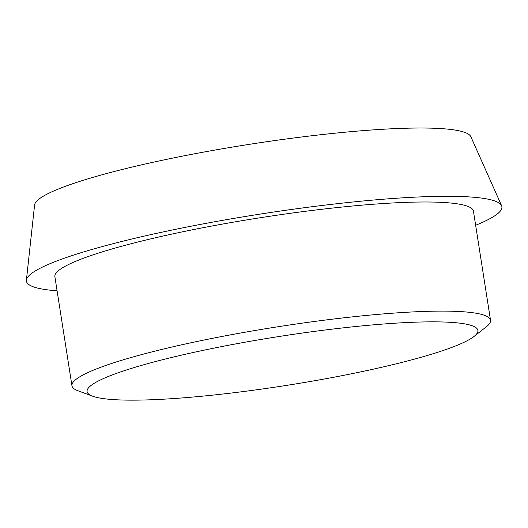 <?xml version="1.0" encoding="UTF-8"?>
<svg xmlns="http://www.w3.org/2000/svg" width="528" height="528" viewBox="0 0 528 528"><rect width="100%" height="100%" fill="white"/><g stroke="black" fill="none" stroke-linecap="round" stroke-linejoin="round"><path stroke-width="0.79" d="M470.752 325.274A197.776 24.73 171.1 0 0 255.842 340.316A197.776 24.73 171.1 0 0 87.061 391.162A197.776 24.73 171.1 0 0 92.644 396.191A197.776 24.73 171.1 0 0 286.315 385.433A197.776 24.73 171.1 0 0 474.005 336.475A197.776 24.73 171.1 0 0 477.787 329.974A197.776 24.73 171.1 0 0 470.752 325.274M475.642 225.258A240.636 30.089 171.1 0 0 501.6 205.715L470.831 136.673A220.902 27.621 171.1 0 0 463.129 131.848A220.902 27.621 171.1 0 0 224.822 148.348A220.902 27.621 171.1 0 0 34.591 204.989L26.4 280.13A240.636 30.089 171.1 0 0 57.09 290.803M501.6 205.715A240.636 30.089 171.1 0 0 493.211 200.455A240.636 30.089 171.1 0 0 233.627 218.434A240.636 30.089 171.1 0 0 26.4 280.13M474.005 336.475L486.367 326.779A211.827 26.486 171.1 0 0 490.525 320.278L473.431 211.154A211.827 26.486 171.1 0 0 465.795 205.663A211.827 26.486 171.1 0 0 233.779 222.09A211.827 26.486 171.1 0 0 54.879 276.698L71.966 385.816A211.827 26.486 171.1 0 0 77.906 390.74L92.644 396.191M490.525 320.278A211.827 26.486 171.1 0 0 482.882 314.78A211.827 26.486 171.1 0 0 250.866 331.208A211.827 26.486 171.1 0 0 71.966 385.816"/></g></svg>
